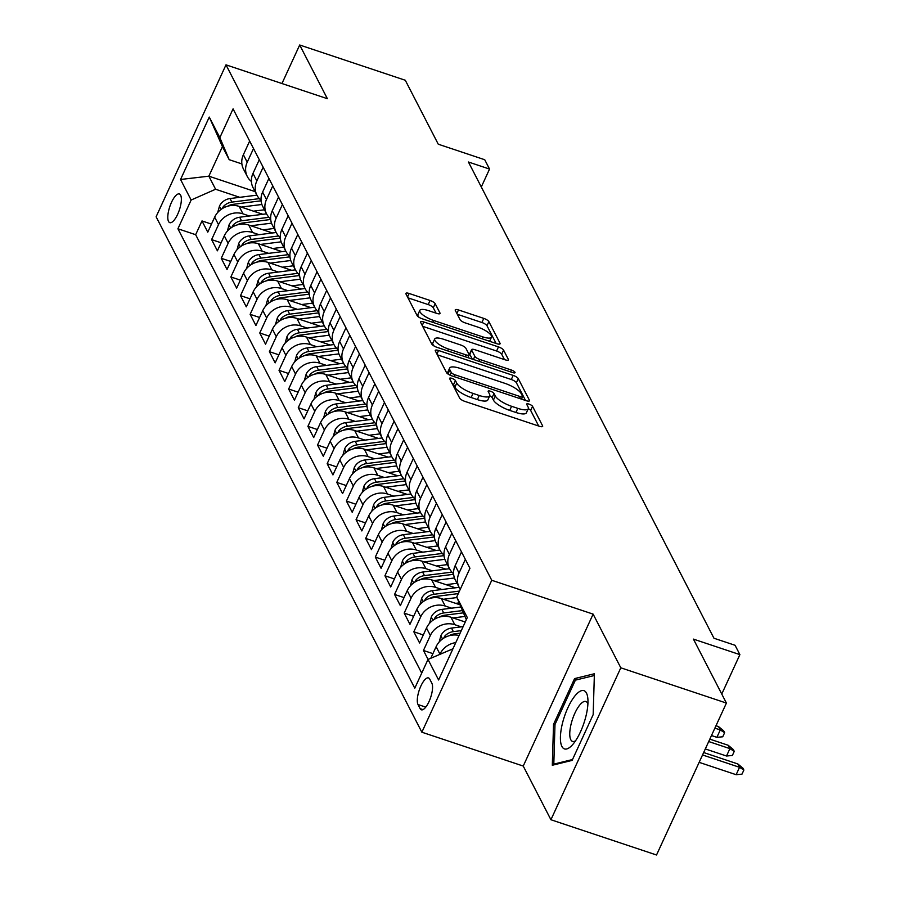 <?xml version="1.0" encoding="UTF-8"?>
<svg xmlns="http://www.w3.org/2000/svg" width="900" height="900" viewBox="0 0 900 900"><rect width="100%" height="100%" fill="white"/><g stroke="black" fill="none" stroke-linecap="round" stroke-linejoin="round"><path stroke-width="1.35" d="M451.879 378.349A3.251 0.945 24.7 0 0 449.584 378.281A3.251 0.945 24.7 0 0 449.64 378.664L459.675 398.137A4.635 1.361 24.7 0 0 464.771 401.355L539.404 426.274A4.635 1.361 24.7 0 0 542.666 426.375A4.635 1.361 24.7 0 0 542.599 425.824L532.564 406.35A3.251 0.945 24.7 0 0 528.998 404.1A3.251 0.945 24.7 0 0 526.702 404.021A3.251 0.945 24.7 0 0 526.759 404.415L528.053 406.935A14.85 4.343 24.7 0 1 528.278 408.701A14.85 4.343 24.7 0 1 517.815 408.364L511.594 406.294A14.85 4.343 24.7 0 1 495.304 396L493.999 393.48A3.251 0.945 24.7 0 0 490.433 391.219A3.251 0.945 24.7 0 0 488.149 391.151A3.251 0.945 24.7 0 0 488.194 391.534L489.499 394.054A14.85 4.343 24.7 0 1 489.713 395.831A14.85 4.343 24.7 0 1 479.25 395.494L473.029 393.412A14.85 4.343 24.7 0 1 456.739 383.119L455.445 380.599A3.251 0.945 24.7 0 0 451.879 378.349M168.536 221.445A15.12 5.062 -71.5 0 0 169.796 222.66A15.12 5.062 -71.5 0 0 178.571 212.153A15.12 5.062 -71.5 0 0 180.619 195.165A15.12 5.062 -71.5 0 0 179.37 193.961A15.12 5.062 -71.5 0 0 170.584 204.469A15.12 5.062 -71.5 0 0 168.536 221.445M435.173 303.694A4.635 1.361 24.7 0 0 430.088 300.476L409.151 293.479A4.635 1.361 24.7 0 0 405.877 293.377A4.635 1.361 24.7 0 0 405.945 293.929L417.094 315.562A4.635 1.361 24.7 0 0 422.19 318.78L496.822 343.699A4.635 1.361 24.7 0 0 500.096 343.8A4.635 1.361 24.7 0 0 500.029 343.249L488.869 321.615A4.635 1.361 24.7 0 0 483.784 318.397L458.483 309.949A4.635 1.361 24.7 0 0 455.22 309.848A4.635 1.361 24.7 0 0 455.287 310.399L460.058 319.657A4.635 1.361 24.7 0 0 465.154 322.875L477.697 327.06A12.409 3.634 24.7 0 1 491.501 337.151A12.409 3.634 24.7 0 1 482.749 336.87L433.62 320.468A12.409 3.634 24.7 0 1 419.816 310.376A12.409 3.634 24.7 0 1 428.558 310.657L436.748 313.391A4.635 1.361 24.7 0 0 440.021 313.504A4.635 1.361 24.7 0 0 439.954 312.941L435.173 303.694L433.294 307.8A4.635 1.361 24.7 0 0 428.197 304.582L407.947 297.821M620.809 667.811L593.123 614.126L523.238 766.058L550.924 819.742L620.809 667.811L726.413 703.069L693.428 639.113L739.89 654.626L735.075 645.289L713.959 638.235L468.428 162.011L489.544 169.065L484.729 159.727L438.266 144.214L405.293 80.258L299.689 45L281.959 83.531M593.123 614.126L491.749 580.275L225.99 64.845L327.375 98.696L299.689 45M438.536 350.494A4.635 1.361 24.7 0 0 435.274 350.381A4.635 1.361 24.7 0 0 435.341 350.944L446.49 372.566A4.635 1.361 24.7 0 0 451.586 375.784L526.219 400.702A4.635 1.361 24.7 0 0 529.481 400.804A4.635 1.361 24.7 0 0 529.414 400.252L518.265 378.619A4.635 1.361 24.7 0 0 513.169 375.401L438.536 350.494L436.928 354.004M431.798 344.07L420.649 322.436A4.635 1.361 24.7 0 1 420.57 321.885A4.635 1.361 24.7 0 1 423.844 321.986L498.476 346.905A4.635 1.361 24.7 0 1 503.572 350.123L508.343 359.381A4.635 1.361 24.7 0 1 508.41 359.933A4.635 1.361 24.7 0 1 505.136 359.82L474.874 349.718A4.635 1.361 24.7 0 0 471.6 349.616A4.635 1.361 24.7 0 0 471.668 350.168L474.84 356.31A4.635 1.361 24.7 0 0 479.925 359.527L511.436 370.046A3.251 0.945 24.7 0 1 515.048 372.69A3.251 0.945 24.7 0 1 512.764 372.611L436.882 347.287A4.635 1.361 24.7 0 1 431.798 344.07M726.413 703.069L656.528 855L550.924 819.742M211.466 224.1L201.994 220.939L207.765 232.144L214.661 217.159L218.509 224.629A18.9 16.931 -27.3 0 1 242.966 213.84L249.412 216M221.096 242.775L211.612 239.614L217.395 250.819L224.291 235.834L228.139 243.304A18.9 16.931 -27.3 0 1 252.596 232.515L259.043 234.675M230.726 261.45L221.243 258.289L227.025 269.494L233.921 254.509L237.769 261.979A18.9 16.931 -27.3 0 1 262.215 251.19L268.673 253.35M240.356 280.125L230.873 276.964L236.655 288.169L243.551 273.184L247.399 280.654A18.9 16.931 -27.3 0 1 271.845 269.865L278.303 272.025M249.975 298.8L240.502 295.639L246.285 306.844L253.17 291.859L257.029 299.329A18.9 16.931 -27.3 0 1 281.475 288.54L287.933 290.7M259.605 317.475L250.132 314.314L255.915 325.519L262.8 310.534L266.659 318.004A18.9 16.931 -27.3 0 1 291.105 307.215L297.562 309.375M269.235 336.15L259.762 332.989L265.534 344.194L272.43 329.209L276.289 336.679A18.9 16.931 -27.3 0 1 300.735 325.89L307.192 328.05M278.865 354.825L269.392 351.664L275.164 362.869L282.06 347.884L285.907 355.354A18.9 16.931 -27.3 0 1 310.365 344.565L316.811 346.725M288.495 373.5L279.023 370.339L284.794 381.544L291.69 366.559L295.537 374.029A18.9 16.931 -27.3 0 1 319.995 363.24L326.441 365.4M298.125 392.175L288.652 389.014L294.424 400.219L301.32 385.234L305.168 392.704A18.9 16.931 -27.3 0 1 329.625 381.915L336.071 384.075M307.755 410.85L298.271 407.689L304.054 418.894L310.95 403.909L314.798 411.379A18.9 16.931 -27.3 0 1 339.244 400.59L345.701 402.75M317.385 429.525L307.901 426.364L313.684 437.569L320.58 422.584L324.428 430.054A18.9 16.931 -27.3 0 1 348.874 419.276L355.331 421.425M327.015 448.2L317.531 445.039L323.314 456.244L330.199 441.259L334.058 448.729A18.9 16.931 -27.3 0 1 358.504 437.951L364.961 440.1M336.634 466.886L327.161 463.714L332.944 474.919L339.829 459.934L343.688 467.404A18.9 16.931 -27.3 0 1 368.134 456.626L374.591 458.775M346.264 485.561L336.791 482.389L342.574 493.594L349.459 478.609L353.317 486.079A18.9 16.931 -27.3 0 1 377.764 475.301L384.221 477.45M355.894 504.236L346.421 501.064L352.192 512.269L359.089 497.284L362.947 504.754A18.9 16.931 -27.3 0 1 387.394 493.976L393.851 496.125M365.524 522.911L356.051 519.739L361.822 530.944L368.719 515.959L372.566 523.429A18.9 16.931 -27.3 0 1 397.024 512.651L403.47 514.8M375.154 541.586L365.681 538.414L371.452 549.619L378.349 534.634L382.196 542.104A18.9 16.931 -27.3 0 1 406.654 531.326L413.1 533.475M384.784 560.261L375.311 557.089L381.082 568.294L387.979 553.309L391.826 560.779A18.9 16.931 -27.3 0 1 416.284 550.001L422.73 552.15M394.414 578.936L384.93 575.764L390.713 586.969L397.609 571.984L401.456 579.454A18.9 16.931 -27.3 0 1 425.902 568.676L432.36 570.825M404.044 597.611L394.56 594.439L400.343 605.644L407.239 590.659L411.086 598.129A18.9 16.931 -27.3 0 1 435.532 587.351L441.99 589.5M413.662 616.286L404.19 613.114L409.973 624.319L416.858 609.334L420.716 616.804A18.9 16.931 -27.3 0 1 445.162 606.026L451.62 608.175M423.293 634.961L413.82 631.789L419.603 642.994L426.488 628.009L430.346 635.479A18.9 16.931 -27.3 0 1 454.793 624.701L461.25 626.85M432.923 653.636L423.45 650.464L428.062 659.419M214.661 217.159A18.9 16.931 152.7 0 1 239.107 206.37L262.856 214.301M224.291 235.834A18.9 16.931 152.7 0 1 248.737 225.045L272.486 232.976M233.921 254.509A18.9 16.931 152.7 0 1 258.368 243.72L282.105 251.651M243.551 273.184A18.9 16.931 152.7 0 1 267.998 262.395L291.735 270.326M253.17 291.859A18.9 16.931 152.7 0 1 277.627 281.07L301.365 289.001M262.8 310.534A18.9 16.931 152.7 0 1 287.257 299.745L310.995 307.676M272.43 329.209A18.9 16.931 152.7 0 1 296.887 318.42L320.625 326.351M282.06 347.884A18.9 16.931 152.7 0 1 306.506 337.095L330.255 345.026M291.69 366.559A18.9 16.931 152.7 0 1 316.136 355.77L339.885 363.701M301.32 385.234A18.9 16.931 152.7 0 1 325.766 374.445L349.515 382.376M310.95 403.909A18.9 16.931 152.7 0 1 335.396 393.12L359.145 401.051M320.58 422.584A18.9 16.931 152.7 0 1 345.026 411.806L368.764 419.726M330.199 441.259A18.9 16.931 152.7 0 1 354.656 430.481L378.394 438.401M339.829 459.934A18.9 16.931 152.7 0 1 364.286 449.156L388.024 457.076M349.459 478.609A18.9 16.931 152.7 0 1 373.916 467.831L397.654 475.751M359.089 497.284A18.9 16.931 152.7 0 1 383.546 486.506L407.284 494.426M368.719 515.959A18.9 16.931 152.7 0 1 393.165 505.181L416.914 513.101M378.349 534.634A18.9 16.931 152.7 0 1 402.795 523.856L426.544 531.776M387.979 553.309A18.9 16.931 152.7 0 1 412.425 542.531L436.174 550.451M397.609 571.984A18.9 16.931 152.7 0 1 422.055 561.206L445.793 569.126M407.239 590.659A18.9 16.931 152.7 0 1 431.685 579.881L455.423 587.801M416.858 609.334A18.9 16.931 152.7 0 1 441.315 598.556L460.001 604.789M426.488 628.009A18.9 16.931 152.7 0 1 450.945 617.231L465.266 622.012M431.843 683.19L429.728 679.084A14.647 4.905 -71.5 0 0 428.512 677.914A14.647 4.905 -71.5 0 0 419.996 688.095A14.647 4.905 -71.5 0 0 418.016 704.543L420.131 708.649A14.647 4.905 -71.5 0 0 421.346 709.819A14.647 4.905 -71.5 0 0 429.851 699.637A14.647 4.905 -71.5 0 0 431.843 683.19M491.749 580.275L421.864 732.206L156.116 216.776L225.99 64.845M201.994 220.939L195.66 234.697L177.919 228.769L414.787 688.185L428.006 659.441L452.936 648.81M177.919 228.769L191.138 200.025L180.551 179.482L209.261 117.079L219.847 137.621L233.066 108.877L469.935 568.283L456.716 597.026L467.303 617.569L438.604 679.984L428.006 659.441M249.66 141.053L243.371 154.744A18.9 16.931 152.7 0 0 243.461 169.054L247.309 176.524A18.9 16.931 -27.3 0 1 247.219 162.214L253.519 148.523M259.29 159.727L252.99 173.419A18.9 16.931 152.7 0 0 253.091 187.729L256.939 195.199A18.9 16.931 -27.3 0 1 256.849 180.889L263.137 167.197M268.92 178.403L262.62 192.094A18.9 16.931 152.7 0 0 262.721 206.404L266.569 213.874A18.9 16.931 -27.3 0 1 266.479 199.564L272.767 185.873M278.55 197.078L272.25 210.769A18.9 16.931 152.7 0 0 272.351 225.079L276.199 232.549A18.9 16.931 -27.3 0 1 276.109 218.239L282.398 204.547M288.18 215.752L281.88 229.444A18.9 16.931 152.7 0 0 281.97 243.754L285.829 251.224A18.9 16.931 -27.3 0 1 285.739 236.914L292.027 223.222M297.81 234.428L291.51 248.119A18.9 16.931 152.7 0 0 291.6 262.429L295.459 269.899A18.9 16.931 -27.3 0 1 295.358 255.589L301.657 241.898M307.44 253.102L301.14 266.794A18.9 16.931 152.7 0 0 301.23 281.104L305.089 288.574A18.9 16.931 -27.3 0 1 304.988 274.264L311.287 260.572M317.059 271.778L310.77 285.469A18.9 16.931 152.7 0 0 310.86 299.779L314.707 307.249A18.9 16.931 -27.3 0 1 314.618 292.939L320.918 279.248M326.689 290.452L320.4 304.144A18.9 16.931 152.7 0 0 320.49 318.454L324.338 325.924A18.9 16.931 -27.3 0 1 324.248 311.614L330.548 297.923M336.319 309.127L330.03 322.819A18.9 16.931 152.7 0 0 330.12 337.129L333.968 344.599A18.9 16.931 -27.3 0 1 333.877 330.289L340.178 316.598M345.949 327.803L339.649 341.494A18.9 16.931 152.7 0 0 339.75 355.804L343.598 363.274A18.9 16.931 -27.3 0 1 343.507 348.964L349.796 335.272M355.579 346.478L349.279 360.169A18.9 16.931 152.7 0 0 349.38 374.479L353.228 381.949A18.9 16.931 -27.3 0 1 353.137 367.639L359.426 353.959M365.209 365.164L358.909 378.844A18.9 16.931 152.7 0 0 359.01 393.154L362.858 400.624A18.9 16.931 -27.3 0 1 362.767 386.314L369.056 372.634M374.839 383.839L368.539 397.519A18.9 16.931 152.7 0 0 368.629 411.829L372.488 419.299A18.9 16.931 -27.3 0 1 372.386 404.989L378.686 391.309M384.469 402.514L378.169 416.194A18.9 16.931 152.7 0 0 378.259 430.504L382.118 437.974A18.9 16.931 -27.3 0 1 382.016 423.664L388.316 409.984M394.099 421.189L387.799 434.869A18.9 16.931 152.7 0 0 387.889 449.179L391.748 456.649A18.9 16.931 -27.3 0 1 391.646 442.339L397.946 428.659M403.718 439.864L397.429 453.544A18.9 16.931 152.7 0 0 397.519 467.854L401.366 475.324A18.9 16.931 -27.3 0 1 401.276 461.014L407.576 447.334M413.348 458.539L407.059 472.219A18.9 16.931 152.7 0 0 407.149 486.529L410.996 493.999A18.9 16.931 -27.3 0 1 410.906 479.689L417.206 466.009M422.978 477.214L416.689 490.894A18.9 16.931 152.7 0 0 416.779 505.204L420.626 512.674A18.9 16.931 -27.3 0 1 420.536 498.364L426.836 484.684M432.608 495.889L426.308 509.569A18.9 16.931 152.7 0 0 426.409 523.879L430.256 531.349A18.9 16.931 -27.3 0 1 430.166 517.039L436.455 503.359M442.238 514.564L435.938 528.244A18.9 16.931 152.7 0 0 436.039 542.554L439.886 550.024A18.9 16.931 -27.3 0 1 439.796 535.714L446.085 522.034M451.868 533.239L445.567 546.919A18.9 16.931 152.7 0 0 445.669 561.229L449.516 568.699A18.9 16.931 -27.3 0 1 449.426 554.389L455.715 540.709M461.498 551.914L455.197 565.594A18.9 16.931 152.7 0 0 455.287 579.904L459.146 587.374A18.9 16.931 -27.3 0 1 459.045 573.064L465.345 559.384M430.83 658.192L436.118 646.684A18.9 16.931 -27.3 0 1 459.067 635.479M439.965 654.165L439.976 654.154A18.9 16.931 -27.3 0 1 455.782 642.623M423.45 650.464L430.346 635.479M413.82 631.789L420.716 616.804M404.19 613.114L411.086 598.129M394.56 594.439L401.456 579.454M384.93 575.764L391.826 560.779M375.311 557.089L382.196 542.104M365.681 538.414L372.566 523.429M356.051 519.739L362.947 504.754M346.421 501.064L353.317 486.079M336.791 482.389L343.688 467.404M327.161 463.714L334.058 448.729M317.531 445.039L324.428 430.054M307.901 426.364L314.798 411.379M298.271 407.689L305.168 392.704M288.652 389.014L295.537 374.029M279.023 370.339L285.907 355.354M269.392 351.664L276.289 336.679M259.762 332.989L266.659 318.004M250.132 314.314L257.029 299.329M240.502 295.639L247.399 280.654M230.873 276.964L237.769 261.979M221.243 258.289L228.139 243.304M211.612 239.614L218.509 224.629M195.66 234.697L421.718 673.121M255.094 191.61L208.856 176.175L215.595 189.248L239.782 197.325M452.464 648.653L452.745 649.215M466.346 619.65L456.716 597.026M523.238 766.058L421.864 732.206M481.298 186.986L489.544 169.065M721.755 694.058L739.89 654.626M241.875 163.912L229.185 159.683L222.446 146.61L208.856 176.175L180.551 179.482M460.294 589.252A18.9 16.931 -27.3 0 1 459.146 587.374M453.611 573.671A18.9 16.931 -27.3 0 1 449.516 568.699L422.629 572.051L424.463 575.606A12.521 11.216 152.7 0 0 415.856 580.163L414.799 582.154M443.981 554.996A18.9 16.931 -27.3 0 1 439.886 550.024L412.999 553.376L414.832 556.931A12.521 11.216 152.7 0 0 406.226 561.488L405.169 563.479M434.351 536.321A18.9 16.931 -27.3 0 1 430.256 531.349L403.369 534.701L405.202 538.256A12.521 11.216 152.7 0 0 396.596 542.812L395.539 544.793M424.721 517.646A18.9 16.931 -27.3 0 1 420.626 512.674L393.739 516.026L395.572 519.581A12.521 11.216 152.7 0 0 386.966 524.137L385.909 526.118M415.091 498.971A18.9 16.931 -27.3 0 1 410.996 493.999M405.473 480.296A18.9 16.931 -27.3 0 1 401.366 475.324L374.49 478.676L376.312 482.231A12.521 11.216 152.7 0 0 367.706 486.776L366.66 488.767M395.843 461.621A18.9 16.931 -27.3 0 1 391.748 456.649L364.86 460.001L366.683 463.556A12.521 11.216 152.7 0 0 358.088 468.101L357.03 470.093M386.213 442.946A18.9 16.931 -27.3 0 1 382.118 437.974L355.23 441.326L357.064 444.881A12.521 11.216 152.7 0 0 348.457 449.426L347.4 451.418M376.582 424.271A18.9 16.931 -27.3 0 1 372.488 419.299M366.952 405.596A18.9 16.931 -27.3 0 1 362.858 400.624M357.322 386.921A18.9 16.931 -27.3 0 1 353.228 381.949M347.692 368.246A18.9 16.931 -27.3 0 1 343.598 363.274M338.062 349.571A18.9 16.931 -27.3 0 1 333.968 344.599M328.433 330.896A18.9 16.931 -27.3 0 1 324.338 325.924M318.814 312.221A18.9 16.931 -27.3 0 1 314.707 307.249M309.184 293.546A18.9 16.931 -27.3 0 1 305.089 288.574M299.554 274.871A18.9 16.931 -27.3 0 1 295.459 269.899M289.924 256.196A18.9 16.931 -27.3 0 1 285.829 251.224M280.294 237.521A18.9 16.931 -27.3 0 1 276.199 232.549M270.664 218.846A18.9 16.931 -27.3 0 1 266.569 213.874M261.034 200.171A18.9 16.931 -27.3 0 1 256.939 195.199M251.404 181.496A18.9 16.931 -27.3 0 1 247.309 176.524M219.847 137.621L229.185 159.683M215.595 189.248L191.138 200.025M209.261 117.079L222.446 146.61M594.394 673.751L574.582 678.6L553.534 724.354L552.308 765.259L572.119 760.399L593.168 714.645L594.394 673.751M554.985 724.837L553.534 724.354M577.609 679.613L574.582 678.6M452.093 383.434A3.251 0.945 24.7 0 1 453.555 384.705L454.849 387.225A14.85 4.343 24.7 0 0 471.139 397.519L473.029 393.412M528.278 408.701L526.387 412.808A14.85 4.343 24.7 0 1 515.925 412.47L509.704 410.4A14.85 4.343 24.7 0 1 493.414 400.106L492.109 397.586A3.251 0.945 24.7 0 0 489.724 395.809L487.822 399.938A14.85 4.343 24.7 0 1 477.36 399.6L471.139 397.519M538.706 426.037L530.674 410.456A3.251 0.945 24.7 0 0 528.289 408.679M525.521 400.466L516.375 382.725A4.635 1.361 24.7 0 0 511.29 379.507L437.344 354.825M451.26 372.488A3.251 0.945 24.7 0 0 454.826 374.738L520.335 396.619A3.251 0.945 24.7 0 0 522.619 396.686A3.251 0.945 24.7 0 0 522.574 396.304L521.201 393.637A14.85 4.343 24.7 0 0 504.911 383.344L460.136 368.392A14.85 4.343 24.7 0 0 449.674 368.055A14.85 4.343 24.7 0 0 449.887 369.832L451.26 372.488L450.022 375.165M449.674 368.055L447.784 372.161A14.85 4.343 24.7 0 0 447.998 373.939L449.887 369.832M422.651 326.317L496.586 351.011L498.476 346.905M504.45 359.595L501.683 354.229A4.635 1.361 24.7 0 0 496.586 351.011M471.6 349.616L469.71 353.723A4.635 1.361 24.7 0 0 469.777 354.274L472.264 359.089M443.464 339.233A12.409 3.634 24.7 0 0 434.723 338.951A12.409 3.634 24.7 0 0 448.526 349.043L465.829 354.825A4.635 1.361 24.7 0 0 469.103 354.926A4.635 1.361 24.7 0 0 469.035 354.375L465.863 348.233A4.635 1.361 24.7 0 0 460.777 345.015L443.464 339.233M434.723 338.951L432.832 343.058A12.409 3.634 24.7 0 0 434.16 346.05M436.061 313.166L433.294 307.8M419.816 310.376L417.926 314.483A12.409 3.634 24.7 0 0 419.141 317.363M489.6 341.28A12.409 3.634 24.7 0 0 489.611 341.257L491.501 337.151M496.125 343.463L486.979 325.721A4.635 1.361 24.7 0 0 481.894 322.504L457.29 314.291M737.809 763.942L742.928 768.161L743.884 770.029L741.994 774.135L736.133 774.697L739.541 767.306L737.809 763.942L703.654 752.535M743.884 770.029L739.541 767.306L702.54 754.954M736.133 774.697L699.143 762.345M561.915 746.471A30.724 10.294 -71.5 0 0 572.535 744.75A30.724 10.294 -71.5 0 0 587.869 698.827A30.724 10.294 -71.5 0 0 586.474 693.09A30.724 10.294 -71.5 0 0 567.934 707.648A30.724 10.294 -71.5 0 0 561.915 746.471M587.903 703.879A21.026 7.042 -71.5 0 0 587.599 703.181A21.026 7.042 -71.5 0 0 585.855 701.505A21.026 7.042 -71.5 0 0 573.637 716.119A21.026 7.042 -71.5 0 0 570.791 739.721A21.026 7.042 -71.5 0 0 572.535 741.409A21.026 7.042 -71.5 0 0 575.606 740.734M572.512 759.533L553.804 764.123L554.996 724.489L575.381 680.153L594.337 675.518M555.142 764.561L553.804 764.123M439.166 642.026L440.978 635.535A12.521 11.216 -27.3 0 1 451.519 628.076L463.151 626.614M449.111 635.749A12.521 11.216 -27.3 0 1 454.5 633.87L460.136 633.161M461.306 630.63L453.341 631.631A12.521 11.216 152.7 0 0 444.735 636.188L443.689 638.179M728.179 745.268L733.298 749.486L734.254 751.354L732.375 755.46L726.514 756.011L729.911 748.631L728.179 745.268L709.819 739.136M734.254 751.354L729.911 748.631L708.705 741.544M726.514 756.011L705.308 748.935M453.071 617.94L464.94 616.444M429.536 623.351L431.348 616.86A12.521 11.216 -27.3 0 1 441.889 609.401L460.935 606.994M439.481 617.074A12.521 11.216 -27.3 0 1 444.87 615.195L463.421 612.855M462.454 610.582L443.711 612.956A12.521 11.216 152.7 0 0 435.116 617.512L434.059 619.504M718.549 726.592L723.668 730.811L724.635 732.679L722.745 736.785L716.884 737.336L720.281 729.945L718.549 726.592L715.984 725.738M724.635 732.679L720.281 729.945L714.87 728.145M716.884 737.336L711.472 735.536M455.67 603.349L459.202 602.899M443.441 599.265L456.941 597.555M419.906 604.676L421.718 598.185A12.521 11.216 -27.3 0 1 432.259 590.726L459.124 587.34M429.863 598.399A12.521 11.216 -27.3 0 1 435.24 596.52L458.291 593.606M459.45 591.075L434.093 594.281A12.521 11.216 152.7 0 0 425.486 598.837L424.429 600.829M446.04 584.674L457.031 583.279M433.811 580.59L454.466 577.98M410.276 586.001L412.088 579.51A12.521 11.216 -27.3 0 1 422.629 572.051M420.233 579.724A12.521 11.216 -27.3 0 1 425.61 577.845L453.656 574.301M451.935 572.13L424.463 575.606M436.41 565.999L447.401 564.604M424.192 561.915L444.836 559.305M400.646 567.315L402.457 560.835A12.521 11.216 -27.3 0 1 412.999 553.376M410.603 561.049A12.521 11.216 -27.3 0 1 415.991 559.17L444.026 555.626M442.305 553.455L414.832 556.931M426.78 547.324L437.782 545.929M414.562 543.24L435.206 540.63M391.016 548.64L392.827 542.16A12.521 11.216 -27.3 0 1 403.369 534.701M400.973 542.374A12.521 11.216 -27.3 0 1 406.361 540.495L434.396 536.951M432.686 534.78L405.202 538.256M417.161 528.649L428.152 527.254M404.933 524.565L425.576 521.955M381.386 529.965L383.197 523.485A12.521 11.216 -27.3 0 1 393.739 516.026M391.343 523.699A12.521 11.216 -27.3 0 1 396.731 521.82L424.766 518.276M423.056 516.105L395.572 519.581M407.531 509.974L418.522 508.579M395.303 505.89L415.946 503.28M371.756 511.29L373.579 504.81A12.521 11.216 -27.3 0 1 384.12 497.351L410.985 493.965M381.713 505.024A12.521 11.216 -27.3 0 1 387.101 503.145L415.147 499.601M413.426 497.43L385.942 500.906A12.521 11.216 152.7 0 0 377.336 505.451L376.279 507.442M397.901 491.299L408.892 489.904M385.673 487.215L406.316 484.605M362.137 492.615L363.949 486.135A12.521 11.216 -27.3 0 1 374.49 478.676M372.082 486.349A12.521 11.216 -27.3 0 1 377.471 484.47L405.517 480.926M403.796 478.755L376.312 482.231M388.271 472.624L399.262 471.229M376.043 468.54L396.686 465.93M352.507 473.94L354.319 467.46A12.521 11.216 -27.3 0 1 364.86 460.001M362.452 467.674A12.521 11.216 -27.3 0 1 367.841 465.795L395.887 462.251M394.166 460.08L366.683 463.556M378.641 453.949L389.632 452.554M366.412 449.865L387.067 447.255M342.877 455.265L344.689 448.785A12.521 11.216 -27.3 0 1 355.23 441.326M352.822 448.999A12.521 11.216 -27.3 0 1 358.211 447.12L386.257 443.576M384.536 441.405L357.064 444.881M369.011 435.274L380.002 433.879M356.782 431.19L377.438 428.58M333.248 436.59L335.059 430.11A12.521 11.216 -27.3 0 1 345.6 422.651L372.465 419.254M343.204 430.324A12.521 11.216 -27.3 0 1 348.581 428.445L376.627 424.901M374.906 422.73L347.434 426.206A12.521 11.216 152.7 0 0 338.827 430.751L337.77 432.743M359.381 416.599L370.373 415.204M347.152 412.515L367.808 409.905M323.618 417.915L325.429 411.435A12.521 11.216 -27.3 0 1 335.97 403.976L362.835 400.579M333.574 411.649A12.521 11.216 -27.3 0 1 338.951 409.77L366.998 406.226M365.276 404.055L337.804 407.531A12.521 11.216 152.7 0 0 329.197 412.076L328.14 414.067M349.751 397.924L360.743 396.529M337.534 393.84L358.178 391.23M313.988 399.24L315.799 392.76A12.521 11.216 -27.3 0 1 326.34 385.301L353.205 381.904M323.944 392.974A12.521 11.216 -27.3 0 1 329.332 391.095L357.368 387.551M355.646 385.38L328.174 388.856A12.521 11.216 152.7 0 0 319.567 393.401L318.51 395.392M340.121 379.249L351.124 377.854M327.904 375.165L348.548 372.555M304.358 380.565L306.169 374.085A12.521 11.216 -27.3 0 1 316.71 366.626L343.575 363.229M314.314 374.299A12.521 11.216 -27.3 0 1 319.702 372.42L347.738 368.876M346.027 366.705L318.544 370.181A12.521 11.216 152.7 0 0 309.938 374.726L308.88 376.718M330.502 360.574L341.494 359.179M318.274 356.49L338.918 353.88M294.728 361.89L296.539 355.41A12.521 11.216 -27.3 0 1 307.08 347.951L333.956 344.554M304.684 355.624A12.521 11.216 -27.3 0 1 310.072 353.745L338.119 350.201M336.397 348.03L308.914 351.506A12.521 11.216 152.7 0 0 300.308 356.051L299.25 358.043M320.873 341.899L331.864 340.504M308.644 337.815L329.287 335.205M285.109 343.215L286.92 336.735A12.521 11.216 -27.3 0 1 297.461 329.276L324.326 325.879M295.054 336.949A12.521 11.216 -27.3 0 1 300.442 335.07L328.489 331.526M326.767 329.355L299.284 332.831A12.521 11.216 152.7 0 0 290.678 337.376L289.62 339.368M311.243 323.224L322.234 321.829M299.014 319.14L319.657 316.53M275.479 324.54L277.29 318.06A12.521 11.216 -27.3 0 1 287.831 310.601L314.696 307.204M285.424 318.274A12.521 11.216 -27.3 0 1 290.812 316.395L318.859 312.851M317.137 310.68L289.654 314.156A12.521 11.216 152.7 0 0 281.048 318.701L280.001 320.692M301.613 304.537L312.604 303.154M289.384 300.465L310.027 297.855M265.849 305.865L267.66 299.385A12.521 11.216 -27.3 0 1 278.201 291.926L305.066 288.529M275.794 299.599A12.521 11.216 -27.3 0 1 281.183 297.72L309.229 294.176M307.507 292.005L280.024 295.481A12.521 11.216 152.7 0 0 271.429 300.026L270.371 302.017M291.983 285.863L302.974 284.479M279.754 281.79L300.409 279.18M256.219 287.19L258.03 280.71A12.521 11.216 -27.3 0 1 268.571 273.251L295.436 269.854M266.164 280.924A12.521 11.216 -27.3 0 1 271.553 279.045L299.599 275.501M297.877 273.33L270.405 276.806A12.521 11.216 152.7 0 0 261.799 281.351L260.741 283.343M282.352 267.188L293.344 265.804M270.124 263.115L290.779 260.505M246.589 268.515L248.4 262.035A12.521 11.216 -27.3 0 1 258.941 254.576L285.806 251.179M256.545 262.249A12.521 11.216 -27.3 0 1 261.923 260.37L289.969 256.826M288.248 254.655L260.775 258.131A12.521 11.216 152.7 0 0 252.169 262.676L251.111 264.668M272.722 248.513L283.714 247.129M260.494 244.44L281.149 241.83M236.959 249.84L238.77 243.36A12.521 11.216 -27.3 0 1 249.311 235.901L276.176 232.504M246.915 243.574A12.521 11.216 -27.3 0 1 252.292 241.695L280.339 238.151M278.618 235.98L251.145 239.456A12.521 11.216 152.7 0 0 242.539 244.001L241.481 245.993M263.093 229.838L274.084 228.454M250.875 225.765L271.519 223.155M227.329 231.165L229.14 224.685A12.521 11.216 -27.3 0 1 239.681 217.226L266.546 213.829M237.285 224.899A12.521 11.216 -27.3 0 1 242.674 223.02L270.709 219.476M268.999 217.305L241.515 220.781A12.521 11.216 152.7 0 0 232.909 225.326L231.851 227.317M253.474 211.162L264.465 209.779M241.245 207.09L261.889 204.48M217.699 212.49L219.51 206.01A12.521 11.216 -27.3 0 1 230.051 198.551L256.928 195.154M227.655 206.224A12.521 11.216 -27.3 0 1 233.044 204.345L261.079 200.801M259.369 198.63L231.885 202.106A12.521 11.216 152.7 0 0 223.279 206.651L222.221 208.643M239.107 206.37L242.966 213.84M248.737 225.045L252.596 232.515M258.368 243.72L262.215 251.19M267.998 262.395L271.845 269.865M277.627 281.07L281.475 288.54M287.257 299.745L291.105 307.215M296.887 318.42L300.735 325.89M306.506 337.095L310.365 344.565M316.136 355.77L319.995 363.24M325.766 374.445L329.625 381.915M335.396 393.12L339.244 400.59M345.026 411.806L348.874 419.276M354.656 430.481L358.504 437.951M364.286 449.156L368.134 456.626M373.916 467.831L377.764 475.301M383.546 486.506L387.394 493.976M393.165 505.181L397.024 512.651M402.795 523.856L406.654 531.326M412.425 542.531L416.284 550.001M422.055 561.206L425.902 568.676M431.685 579.881L435.532 587.351M441.315 598.556L445.162 606.026M450.945 617.231L454.793 624.701M243.371 154.744L247.219 162.214M252.99 173.419L256.849 180.889M262.62 192.094L266.479 199.564M272.25 210.769L276.109 218.239M281.88 229.444L285.739 236.914M291.51 248.119L295.358 255.589M301.14 266.794L304.988 274.264M310.77 285.469L314.618 292.939M320.4 304.144L324.248 311.614M330.03 322.819L333.877 330.289M339.649 341.494L343.507 348.964M349.279 360.169L353.137 367.639M358.909 378.844L362.767 386.314M368.539 397.519L372.386 404.989M378.169 416.194L382.016 423.664M387.799 434.869L391.646 442.339M397.429 453.544L401.276 461.014M407.059 472.219L410.906 479.689M416.689 490.894L420.536 498.364M426.308 509.569L430.166 517.039M435.938 528.244L439.796 535.714M445.567 546.919L449.426 554.389M455.197 565.594L459.045 573.064M436.118 646.684L439.976 654.154M423.022 709.616L420.131 708.649M425.779 707.13L418.016 704.543M454.849 387.225L456.739 383.119M477.36 399.6L479.25 395.494M492.109 397.586L493.999 393.48M493.414 400.106L495.304 396M509.704 410.4L511.594 406.294M515.925 412.47L517.815 408.364M530.674 410.456L532.564 406.35M542.205 426.69L542.599 425.824M453.555 384.705L455.445 380.599M511.29 379.507L513.169 375.401M516.375 382.725L518.265 378.619M529.02 401.119L529.414 400.252M453.971 376.582L454.826 374.738M519.48 398.452L520.335 396.619M422.224 325.507L423.844 321.986M501.683 354.229L503.572 350.123M507.949 360.236L508.343 359.381M469.777 354.274L471.668 350.168M473.389 359.471L474.84 356.31M479.081 361.373L479.925 359.527M510.593 371.891L511.436 370.046M447.671 350.887L448.526 349.043M464.985 356.659L465.829 354.825M439.549 313.808L439.954 312.941M432.765 322.312L433.62 320.468M481.905 338.715L482.749 336.87M456.874 313.47L458.483 309.949M481.894 322.504L483.784 318.397M486.979 325.721L488.869 321.615M499.624 344.104L500.029 343.249M407.531 297L409.151 293.479M428.197 304.582L430.088 300.476M440.899 635.794L442.53 638.955M454.5 633.87L455.062 634.961M451.519 628.076L453.341 631.631M446.389 636.739L444.735 636.188M431.269 617.119L432.9 620.28M444.87 615.195L445.433 616.286M441.889 609.401L443.711 612.956M436.759 618.064L435.116 617.512M421.65 598.444L423.27 601.605M435.24 596.52L435.803 597.611M432.259 590.726L434.093 594.281M427.129 599.389L425.486 598.837M412.02 579.769L413.651 582.93M425.61 577.845L426.184 578.936M417.499 580.714L415.856 580.163M402.39 561.094L404.021 564.255M415.991 559.17L416.554 560.261M407.88 562.028L406.226 561.488M392.76 542.419L394.391 545.58M406.361 540.495L406.924 541.586M398.25 543.352L396.596 542.812M383.13 523.744L384.761 526.905M396.731 521.82L397.294 522.911M388.62 524.678L386.966 524.137M373.5 505.069L375.131 508.23M387.101 503.145L387.664 504.236M384.12 497.351L385.942 500.906M378.99 506.002L377.336 505.451M363.87 486.394L365.501 489.555M377.471 484.47L378.034 485.561M369.36 487.327L367.706 486.776M354.24 467.719L355.871 470.88M367.841 465.795L368.404 466.886M359.73 468.652L358.088 468.101M344.61 449.044L346.241 452.205M358.211 447.12L358.774 448.211M350.1 449.978L348.457 449.426M334.991 430.369L336.611 433.53M348.581 428.445L349.144 429.536M345.6 422.651L347.434 426.206M340.47 431.303L338.827 430.751M325.361 411.694L326.993 414.855M338.951 409.77L339.525 410.861M335.97 403.976L337.804 407.531M330.851 412.627L329.197 412.076M315.731 393.019L317.363 396.18M329.332 391.095L329.895 392.186M326.34 385.301L328.174 388.856M321.221 393.952L319.567 393.401M306.101 374.344L307.733 377.505M319.702 372.42L320.265 373.511M316.71 366.626L318.544 370.181M311.591 375.277L309.938 374.726M296.471 355.669L298.103 358.83M310.072 353.745L310.635 354.836M307.08 347.951L308.914 351.506M301.961 356.603L300.308 356.051M286.841 336.994L288.473 340.155M300.442 335.07L301.005 336.161M297.461 329.276L299.284 332.831M292.331 337.928L290.678 337.376M277.211 318.319L278.843 321.48M290.812 316.395L291.375 317.486M287.831 310.601L289.654 314.156M282.701 319.252L281.048 318.701M267.581 299.644L269.213 302.805M281.183 297.72L281.745 298.811M278.201 291.926L280.024 295.481M273.071 300.577L271.429 300.026M257.951 280.969L259.582 284.13M271.553 279.045L272.115 280.136M268.571 273.251L270.405 276.806M263.441 281.903L261.799 281.351M248.333 262.294L249.953 265.455M261.923 260.37L262.485 261.461M258.941 254.576L260.775 258.131M253.811 263.227L252.169 262.676M238.703 243.619L240.334 246.78M252.292 241.695L252.866 242.786M249.311 235.901L251.145 239.456M244.192 244.553L242.539 244.001M229.072 224.944L230.704 228.105M242.674 223.02L243.236 224.111M239.681 217.226L241.515 220.781M234.562 225.877L232.909 225.326M219.442 206.269L221.074 209.43M233.044 204.345L233.606 205.436M230.051 198.551L231.885 202.106M224.933 207.203L223.279 206.651M521.494 399.127L522.619 396.686M467.865 357.626L469.103 354.926"/></g></svg>
